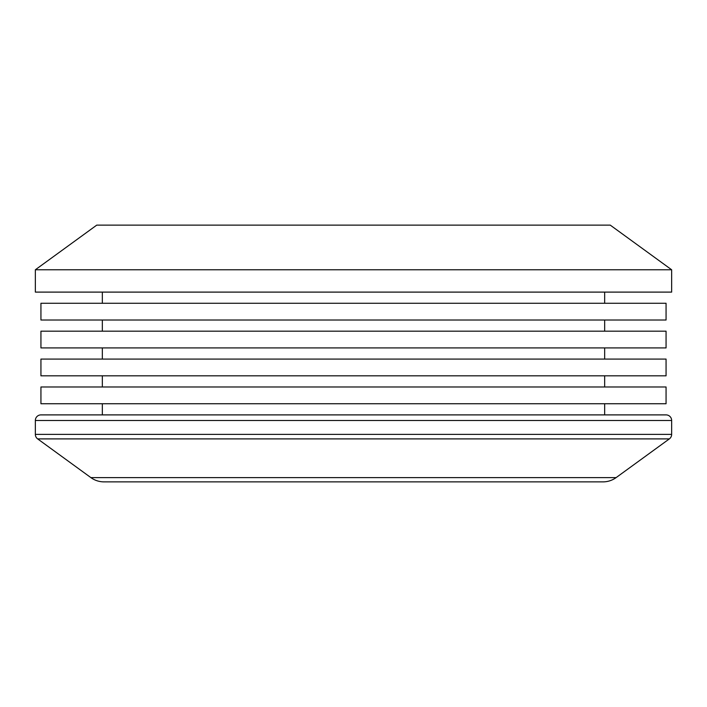 <?xml version="1.0" encoding="UTF-8"?>
<svg xmlns="http://www.w3.org/2000/svg" width="707" height="707" viewBox="0 0 707 707"><rect width="100%" height="100%" fill="white"/><g stroke="black" fill="none" stroke-linecap="round" stroke-linejoin="round"><path stroke-width="1.06" d="M35.35 292.106L671.65 292.106L671.65 269.774L35.35 269.774L35.35 292.106M35.35 269.774L96.744 225.126L610.256 225.126L671.65 269.774M604.671 414.894L604.671 403.732M604.671 386.985L604.671 375.824M604.671 359.085L604.671 347.915M604.671 331.176L604.671 320.015M604.671 303.268L604.671 292.106M102.329 414.894L102.329 403.732M102.329 386.985L102.329 375.824M102.329 359.085L102.329 347.915M102.329 331.176L102.329 320.015M102.329 303.268L102.329 292.106M669.352 438.897L37.648 438.897L90.876 477.605A22.324 22.324 0 0 0 104.009 481.874L602.991 481.874A22.324 22.324 0 0 0 616.124 477.605L669.352 438.897A5.585 5.585 0 0 0 671.65 434.381L671.65 420.479L35.35 420.479L35.35 434.381L671.65 434.381M37.648 438.897A5.585 5.585 0 0 1 35.35 434.381M35.35 420.479A5.585 5.585 0 0 1 40.935 414.894L666.065 414.894A5.585 5.585 0 0 1 671.65 420.479M124.653 481.874L582.347 481.874M666.065 375.824L40.935 375.824L40.935 359.085L666.065 359.085L666.065 375.824M666.065 403.732L40.935 403.732L40.935 386.985L666.065 386.985L666.065 403.732M666.065 347.915L40.935 347.915L40.935 331.176L666.065 331.176L666.065 347.915M666.065 320.015L40.935 320.015L40.935 303.268L666.065 303.268L666.065 320.015M90.876 477.605L616.124 477.605"/></g></svg>
